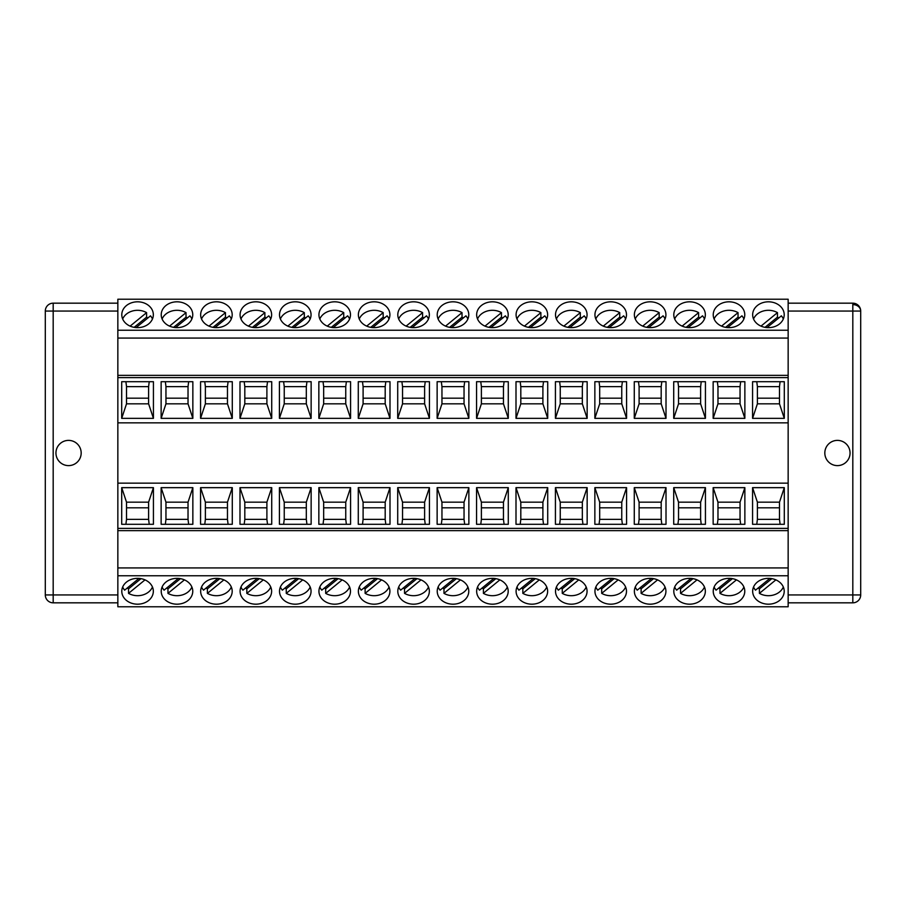 <?xml version="1.0" encoding="UTF-8"?>
<svg xmlns="http://www.w3.org/2000/svg" width="906" height="906" viewBox="0 0 906 906"><rect width="100%" height="100%" fill="white"/><g stroke="black" fill="none" stroke-linecap="round" stroke-linejoin="round"><path stroke-width="1.36" d="M788.152 422.853L788.152 606.771L117.848 606.771L117.848 299.229L788.152 299.229L788.152 422.853L117.848 422.853M757.393 386.635L757.393 403.827L752.569 418.346L752.569 381.698L784.302 381.698L784.302 418.346L779.477 403.827L779.477 386.635L757.393 386.635L756.77 381.698M779.477 386.635L780.1 381.698M53.182 602.83L53.182 594.948L45.3 594.948A7.882 7.882 0 0 0 53.182 602.83L117.848 602.83M788.152 602.83L852.818 602.83A7.882 7.882 0 0 0 860.7 594.948L860.7 311.052A7.882 6.455 180 0 0 852.818 304.597L852.818 594.948L860.7 594.948M850.055 453A12.616 12.616 0 0 0 837.438 440.384A12.616 12.616 0 0 0 824.822 453A12.616 12.616 0 0 0 837.438 465.616A12.616 12.616 0 0 0 850.055 453M81.178 453A12.616 12.616 0 0 0 68.562 440.384A12.616 12.616 0 0 0 55.946 453A12.616 12.616 0 0 0 68.562 465.616A12.616 12.616 0 0 0 81.178 453M45.3 594.948L45.3 311.052A7.882 7.882 0 0 1 53.182 303.17L117.848 303.17M788.152 303.17L852.818 303.17A7.882 7.882 0 0 1 860.7 311.052L788.152 311.052M757.393 398.176L779.477 398.176M117.848 567.926L788.152 567.926M788.152 530.644L117.848 530.644M788.152 528.379L117.848 528.379M705.434 524.302L673.713 524.302L673.713 487.655L705.434 487.655L705.434 524.302M666.012 524.302L634.279 524.302L634.279 487.655L666.012 487.655L666.012 524.302M626.578 524.302L594.857 524.302L594.857 487.655L626.578 487.655L626.578 524.302M587.156 524.302L555.423 524.302L555.423 487.655L587.156 487.655L587.156 524.302M547.722 524.302L516.001 524.302L516.001 487.655L547.722 487.655L547.722 524.302M508.289 524.302L476.567 524.302L476.567 487.655L508.289 487.655L508.289 524.302M468.866 524.302L437.134 524.302L437.134 487.655L468.866 487.655L468.866 524.302M429.433 524.302L397.711 524.302L397.711 487.655L429.433 487.655L429.433 524.302M389.999 524.302L358.278 524.302L358.278 487.655L389.999 487.655L389.999 524.302M350.577 524.302L318.844 524.302L318.844 487.655L350.577 487.655L350.577 524.302M311.143 524.302L279.422 524.302L279.422 487.655L311.143 487.655L311.143 524.302M271.721 524.302L239.988 524.302L239.988 487.655L271.721 487.655L271.721 524.302M232.287 524.302L200.566 524.302L200.566 487.655L232.287 487.655L232.287 524.302M192.853 524.302L161.132 524.302L161.132 487.655L192.853 487.655L192.853 524.302M153.431 524.302L121.698 524.302L121.698 487.655L153.431 487.655L153.431 524.302M784.302 524.302L752.569 524.302L752.569 487.655L784.302 487.655L784.302 524.302M744.868 524.302L713.147 524.302L713.147 487.655L744.868 487.655L744.868 524.302M117.848 483.147L788.152 483.147M752.569 487.655L757.393 502.173L757.393 519.365L779.477 519.365L779.477 502.173L784.302 487.655M779.477 502.173L757.393 502.173M779.477 507.824L757.393 507.824M757.393 519.365L756.77 524.302M779.477 519.365L780.1 524.302M713.147 487.655L717.971 502.173L717.971 519.365L740.043 519.365L740.043 502.173L744.868 487.655M740.043 502.173L717.971 502.173M740.043 507.824L717.971 507.824M717.971 519.365L717.348 524.302M740.043 519.365L740.666 524.302M673.713 487.655L678.537 502.173L678.537 519.365L700.621 519.365L700.621 502.173L705.434 487.655M700.621 502.173L678.537 502.173M700.621 507.824L678.537 507.824M678.537 519.365L677.915 524.302M700.621 519.365L701.233 524.302M634.279 487.655L639.104 502.173L639.104 519.365L661.187 519.365L661.187 502.173L666.012 487.655M661.187 502.173L639.104 502.173M661.187 507.824L639.104 507.824M639.104 519.365L638.481 524.302M661.187 519.365L661.81 524.302M594.857 487.655L599.681 502.173L599.681 519.365L621.754 519.365L621.754 502.173L626.578 487.655M621.754 502.173L599.681 502.173M621.754 507.824L599.681 507.824M599.681 519.365L599.059 524.302M621.754 519.365L622.377 524.302M555.423 487.655L560.248 502.173L560.248 519.365L582.332 519.365L582.332 502.173L587.156 487.655M582.332 502.173L560.248 502.173M582.332 507.824L560.248 507.824M560.248 519.365L559.625 524.302M582.332 519.365L582.954 524.302M516.001 487.655L520.814 502.173L520.814 519.365L542.898 519.365L542.898 502.173L547.722 487.655M542.898 502.173L520.814 502.173M542.898 507.824L520.814 507.824M520.814 519.365L520.203 524.302M542.898 519.365L543.521 524.302M476.567 487.655L481.392 502.173L481.392 519.365L503.464 519.365L503.464 502.173L508.289 487.655M503.464 502.173L481.392 502.173M503.464 507.824L481.392 507.824M481.392 519.365L480.769 524.302M503.464 519.365L504.087 524.302M437.134 487.655L441.958 502.173L441.958 519.365L464.042 519.365L464.042 502.173L468.866 487.655M464.042 502.173L441.958 502.173M464.042 507.824L441.958 507.824M441.958 519.365L441.335 524.302M464.042 519.365L464.665 524.302M397.711 487.655L402.536 502.173L402.536 519.365L424.608 519.365L424.608 502.173L429.433 487.655M424.608 502.173L402.536 502.173M424.608 507.824L402.536 507.824M402.536 519.365L401.913 524.302M424.608 519.365L425.231 524.302M358.278 487.655L363.102 502.173L363.102 519.365L385.186 519.365L385.186 502.173L389.999 487.655M385.186 502.173L363.102 502.173M385.186 507.824L363.102 507.824M363.102 519.365L362.479 524.302M385.186 519.365L385.797 524.302M318.844 487.655L323.669 502.173L323.669 519.365L345.752 519.365L345.752 502.173L350.577 487.655M345.752 502.173L323.669 502.173M345.752 507.824L323.669 507.824M323.669 519.365L323.046 524.302M345.752 519.365L346.375 524.302M279.422 487.655L284.246 502.173L284.246 519.365L306.319 519.365L306.319 502.173L311.143 487.655M306.319 502.173L284.246 502.173M306.319 507.824L284.246 507.824M284.246 519.365L283.623 524.302M306.319 519.365L306.941 524.302M239.988 487.655L244.813 502.173L244.813 519.365L266.896 519.365L266.896 502.173L271.721 487.655M266.896 502.173L244.813 502.173M266.896 507.824L244.813 507.824M244.813 519.365L244.19 524.302M266.896 519.365L267.519 524.302M200.566 487.655L205.379 502.173L205.379 519.365L227.463 519.365L227.463 502.173L232.287 487.655M227.463 502.173L205.379 502.173M227.463 507.824L205.379 507.824M205.379 519.365L204.767 524.302M227.463 519.365L228.086 524.302M161.132 487.655L165.957 502.173L165.957 519.365L188.029 519.365L188.029 502.173L192.853 487.655M188.029 502.173L165.957 502.173M188.029 507.824L165.957 507.824M165.957 519.365L165.334 524.302M188.029 519.365L188.652 524.302M121.698 487.655L126.523 502.173L126.523 519.365L148.607 519.365L148.607 502.173L153.431 487.655M148.607 502.173L126.523 502.173M148.607 507.824L126.523 507.824M126.523 519.365L125.9 524.302M148.607 519.365L149.23 524.302M117.848 575.763L788.152 575.763M689.579 578.356A15.776 12.922 -0 0 1 691.935 578.492A15.776 12.922 -0 0 1 705.344 591.267A15.776 12.922 -0 0 1 689.579 604.189A15.776 12.922 -0 0 1 673.804 591.267A15.776 12.922 -0 0 1 689.579 578.356M650.146 578.356A15.776 12.922 -0 0 1 652.501 578.492A15.776 12.922 -0 0 1 665.921 591.267A15.776 12.922 -0 0 1 650.146 604.189A15.776 12.922 -0 0 1 634.37 591.267A15.776 12.922 -0 0 1 650.146 578.356M610.712 578.356A15.776 12.922 -0 0 1 613.079 578.492A15.776 12.922 -0 0 1 626.488 591.267A15.776 12.922 -0 0 1 610.712 604.189A15.776 12.922 -0 0 1 594.948 591.267A15.776 12.922 -0 0 1 610.712 578.356M571.29 578.356A15.776 12.922 -0 0 1 573.645 578.492A15.776 12.922 -0 0 1 587.065 591.267A15.776 12.922 -0 0 1 571.29 604.189A15.776 12.922 -0 0 1 555.514 591.267A15.776 12.922 -0 0 1 571.29 578.356M531.856 578.356A15.776 12.922 -0 0 1 534.223 578.492A15.776 12.922 -0 0 1 547.632 591.267A15.776 12.922 -0 0 1 531.856 604.189A15.776 12.922 -0 0 1 516.092 591.267A15.776 12.922 -0 0 1 531.856 578.356M492.434 578.356A15.776 12.922 -0 0 1 494.789 578.492A15.776 12.922 -0 0 1 508.198 591.267A15.776 12.922 -0 0 1 492.434 604.189A15.776 12.922 -0 0 1 476.658 591.267A15.776 12.922 -0 0 1 492.434 578.356M453 578.356A15.776 12.922 -0 0 1 455.356 578.492A15.776 12.922 -0 0 1 468.776 591.267A15.776 12.922 -0 0 1 453 604.189A15.776 12.922 -0 0 1 437.224 591.267A15.776 12.922 -0 0 1 453 578.356M413.566 578.356A15.776 12.922 -0 0 1 415.933 578.492A15.776 12.922 -0 0 1 429.342 591.267A15.776 12.922 -0 0 1 413.566 604.189A15.776 12.922 -0 0 1 397.802 591.267A15.776 12.922 -0 0 1 413.566 578.356M374.144 578.356A15.776 12.922 -0 0 1 376.5 578.492A15.776 12.922 -0 0 1 389.908 591.267A15.776 12.922 -0 0 1 374.144 604.189A15.776 12.922 -0 0 1 358.368 591.267A15.776 12.922 -0 0 1 374.144 578.356M334.71 578.356A15.776 12.922 -0 0 1 337.066 578.492A15.776 12.922 -0 0 1 350.486 591.267A15.776 12.922 -0 0 1 334.71 604.189A15.776 12.922 -0 0 1 318.935 591.267A15.776 12.922 -0 0 1 334.71 578.356M295.288 578.356A15.776 12.922 -0 0 1 297.644 578.492A15.776 12.922 -0 0 1 311.052 591.267A15.776 12.922 -0 0 1 295.288 604.189A15.776 12.922 -0 0 1 279.512 591.267A15.776 12.922 -0 0 1 295.288 578.356M255.854 578.356A15.776 12.922 -0 0 1 258.21 578.492A15.776 12.922 -0 0 1 271.63 591.267A15.776 12.922 -0 0 1 255.854 604.189A15.776 12.922 -0 0 1 240.079 591.267A15.776 12.922 -0 0 1 255.854 578.356M216.421 578.356A15.776 12.922 -0 0 1 218.788 578.492A15.776 12.922 -0 0 1 232.196 591.267A15.776 12.922 -0 0 1 216.421 604.189A15.776 12.922 -0 0 1 200.656 591.267A15.776 12.922 -0 0 1 216.421 578.356M176.998 578.356A15.776 12.922 -0 0 1 179.354 578.492A15.776 12.922 -0 0 1 192.763 591.267A15.776 12.922 -0 0 1 176.998 604.189A15.776 12.922 -0 0 1 161.223 591.267A15.776 12.922 -0 0 1 176.998 578.356M137.565 578.356A15.776 12.922 -0 0 1 139.92 578.492A15.776 12.922 -0 0 1 153.341 591.267A15.776 12.922 -0 0 1 137.565 604.189A15.776 12.922 -0 0 1 121.789 591.267A15.776 12.922 -0 0 1 137.565 578.356M768.435 578.356A15.776 12.922 -0 0 1 770.791 578.492A15.776 12.922 -0 0 1 784.211 591.267A15.776 12.922 -0 0 1 768.435 604.189A15.776 12.922 -0 0 1 752.66 591.267A15.776 12.922 -0 0 1 768.435 578.356M729.002 578.356A15.776 12.922 -0 0 1 731.369 578.492A15.776 12.922 -0 0 1 744.777 591.267A15.776 12.922 -0 0 1 729.002 604.189A15.776 12.922 -0 0 1 713.237 591.267A15.776 12.922 -0 0 1 729.002 578.356M783.328 587.02A15.776 12.922 -0 0 1 768.435 595.695A15.776 12.922 -0 0 1 759.409 593.362L759.409 588.843A15.776 12.922 -0 0 1 758.118 588.028M769.862 578.402L755.502 590.168A15.776 12.922 -0 0 1 753.543 587.02M759.409 588.843L771.844 578.662M759.409 593.362L775.876 579.874M743.905 587.02A15.776 12.922 -0 0 1 729.002 595.695A15.776 12.922 -0 0 1 719.976 593.362L719.976 588.843A15.776 12.922 -0 0 1 718.696 588.028M730.429 578.402L716.068 590.168A15.776 12.922 -0 0 1 714.109 587.02M719.976 588.843L732.41 578.662M719.976 593.362L736.442 579.874M704.472 587.02A15.776 12.922 -0 0 1 689.579 595.695A15.776 12.922 -0 0 1 680.553 593.362L680.553 588.843A15.776 12.922 -0 0 1 679.262 588.028M691.006 578.402L676.646 590.168A15.776 12.922 -0 0 1 674.687 587.02M680.553 588.843L692.977 578.662M680.553 593.362L697.008 579.874M665.038 587.02A15.776 12.922 -0 0 1 650.146 595.695A15.776 12.922 -0 0 1 641.12 593.362L641.12 588.843A15.776 12.922 -0 0 1 639.829 588.028M651.573 578.402L637.212 590.168A15.776 12.922 -0 0 1 635.253 587.02M641.12 588.843L653.554 578.662M641.12 593.362L657.586 579.874M625.616 587.02A15.776 12.922 -0 0 1 610.712 595.695A15.776 12.922 -0 0 1 601.686 593.362L601.686 588.843A15.776 12.922 -0 0 1 600.406 588.028M612.15 578.402L597.79 590.168A15.776 12.922 -0 0 1 595.82 587.02M601.686 588.843L614.121 578.662M601.686 593.362L618.152 579.874M586.182 587.02A15.776 12.922 -0 0 1 571.29 595.695A15.776 12.922 -0 0 1 562.264 593.362L562.264 588.843A15.776 12.922 -0 0 1 560.973 588.028M572.717 578.402L558.356 590.168A15.776 12.922 -0 0 1 556.397 587.02M562.264 588.843L574.698 578.662M562.264 593.362L578.73 579.874M546.748 587.02A15.776 12.922 -0 0 1 531.856 595.695A15.776 12.922 -0 0 1 522.83 593.362L522.83 588.843A15.776 12.922 -0 0 1 521.55 588.028M533.283 578.402L518.923 590.168A15.776 12.922 -0 0 1 516.964 587.02M522.83 588.843L535.265 578.662M522.83 593.362L539.297 579.874M507.326 587.02A15.776 12.922 -0 0 1 492.434 595.695A15.776 12.922 -0 0 1 483.396 593.362L483.396 588.843A15.776 12.922 -0 0 1 482.117 588.028M493.861 578.402L479.5 590.168A15.776 12.922 -0 0 1 477.53 587.02M483.396 588.843L495.831 578.662M483.396 593.362L499.863 579.874M467.892 587.02A15.776 12.922 -0 0 1 453 595.695A15.776 12.922 -0 0 1 443.974 593.362L443.974 588.843A15.776 12.922 -0 0 1 442.683 588.028M454.427 578.402L440.067 590.168A15.776 12.922 -0 0 1 438.108 587.02M443.974 588.843L456.409 578.662M443.974 593.362L460.441 579.874M428.47 587.02A15.776 12.922 -0 0 1 413.566 595.695A15.776 12.922 -0 0 1 404.54 593.362L404.54 588.843A15.776 12.922 -0 0 1 403.261 588.028M414.993 578.402L400.633 590.168A15.776 12.922 -0 0 1 398.674 587.02M404.54 588.843L416.975 578.662M404.54 593.362L421.007 579.874M389.036 587.02A15.776 12.922 -0 0 1 374.144 595.695A15.776 12.922 -0 0 1 365.118 593.362L365.118 588.843A15.776 12.922 -0 0 1 363.827 588.028M375.571 578.402L361.211 590.168A15.776 12.922 -0 0 1 359.252 587.02M365.118 588.843L377.542 578.662M365.118 593.362L381.573 579.874M349.603 587.02A15.776 12.922 -0 0 1 334.71 595.695A15.776 12.922 -0 0 1 325.684 593.362L325.684 588.843A15.776 12.922 -0 0 1 324.393 588.028M336.137 578.402L321.777 590.168A15.776 12.922 -0 0 1 319.818 587.02M325.684 588.843L338.119 578.662M325.684 593.362L342.151 579.874M310.18 587.02A15.776 12.922 -0 0 1 295.288 595.695A15.776 12.922 -0 0 1 286.251 593.362L286.251 588.843A15.776 12.922 -0 0 1 284.971 588.028M296.715 578.402L282.355 590.168A15.776 12.922 -0 0 1 280.384 587.02M286.251 588.843L298.686 578.662M286.251 593.362L302.717 579.874M270.747 587.02A15.776 12.922 -0 0 1 255.854 595.695A15.776 12.922 -0 0 1 246.828 593.362L246.828 588.843A15.776 12.922 -0 0 1 245.537 588.028M257.281 578.402L242.921 590.168A15.776 12.922 -0 0 1 240.962 587.02M246.828 588.843L259.263 578.662M246.828 593.362L263.295 579.874M231.313 587.02A15.776 12.922 -0 0 1 216.421 595.695A15.776 12.922 -0 0 1 207.395 593.362L207.395 588.843A15.776 12.922 -0 0 1 206.115 588.028M217.848 578.402L203.488 590.168A15.776 12.922 -0 0 1 201.528 587.02M207.395 588.843L219.83 578.662M207.395 593.362L223.861 579.874M191.891 587.02A15.776 12.922 -0 0 1 176.998 595.695A15.776 12.922 -0 0 1 167.961 593.362L167.961 588.843A15.776 12.922 -0 0 1 166.681 588.028M178.425 578.402L164.065 590.168A15.776 12.922 -0 0 1 162.095 587.02M167.961 588.843L180.396 578.662M167.961 593.362L184.428 579.874M152.457 587.02A15.776 12.922 -0 0 1 137.565 595.695A15.776 12.922 -0 0 1 128.539 593.362L128.539 588.843A15.776 12.922 -0 0 1 127.248 588.028M138.992 578.402L124.632 590.168A15.776 12.922 -0 0 1 122.672 587.02M128.539 588.843L140.974 578.662M128.539 593.362L145.005 579.874M200.566 381.698L232.287 381.698L232.287 418.346L200.566 418.346L200.566 381.698M239.988 381.698L271.721 381.698L271.721 418.346L239.988 418.346L239.988 381.698M279.422 381.698L311.143 381.698L311.143 418.346L279.422 418.346L279.422 381.698M318.844 381.698L350.577 381.698L350.577 418.346L318.844 418.346L318.844 381.698M358.278 381.698L389.999 381.698L389.999 418.346L358.278 418.346L358.278 381.698M397.711 381.698L429.433 381.698L429.433 418.346L397.711 418.346L397.711 381.698M437.134 381.698L468.866 381.698L468.866 418.346L437.134 418.346L437.134 381.698M476.567 381.698L508.289 381.698L508.289 418.346L476.567 418.346L476.567 381.698M516.001 381.698L547.722 381.698L547.722 418.346L516.001 418.346L516.001 381.698M555.423 381.698L587.156 381.698L587.156 418.346L555.423 418.346L555.423 381.698M594.857 381.698L626.578 381.698L626.578 418.346L594.857 418.346L594.857 381.698M634.279 381.698L666.012 381.698L666.012 418.346L634.279 418.346L634.279 381.698M673.713 381.698L705.434 381.698L705.434 418.346L673.713 418.346L673.713 381.698M713.147 381.698L744.868 381.698L744.868 418.346L713.147 418.346L713.147 381.698M784.302 418.346L752.569 418.346M121.698 381.698L153.431 381.698L153.431 418.346L121.698 418.346L121.698 381.698M161.132 381.698L192.853 381.698L192.853 418.346L161.132 418.346L161.132 381.698M117.848 377.621L788.152 377.621M153.431 418.346L148.607 403.827L148.607 386.635L126.523 386.635L126.523 403.827L121.698 418.346M126.523 403.827L148.607 403.827M126.523 398.176L148.607 398.176M148.607 386.635L149.23 381.698M126.523 386.635L125.9 381.698M117.848 375.356L788.152 375.356M788.152 338.074L117.848 338.074M788.152 330.237L117.848 330.237M216.421 327.644A15.776 12.922 180 0 1 214.065 327.508A15.776 12.922 180 0 1 200.656 314.733A15.776 12.922 180 0 1 216.421 301.811A15.776 12.922 180 0 1 232.196 314.733A15.776 12.922 180 0 1 216.421 327.644M255.854 327.644A15.776 12.922 180 0 1 253.499 327.508A15.776 12.922 180 0 1 240.079 314.733A15.776 12.922 180 0 1 255.854 301.811A15.776 12.922 180 0 1 271.63 314.733A15.776 12.922 180 0 1 255.854 327.644M295.288 327.644A15.776 12.922 180 0 1 292.921 327.508A15.776 12.922 180 0 1 279.512 314.733A15.776 12.922 180 0 1 295.288 301.811A15.776 12.922 180 0 1 311.052 314.733A15.776 12.922 180 0 1 295.288 327.644M334.71 327.644A15.776 12.922 180 0 1 332.355 327.508A15.776 12.922 180 0 1 318.935 314.733A15.776 12.922 180 0 1 334.71 301.811A15.776 12.922 180 0 1 350.486 314.733A15.776 12.922 180 0 1 334.71 327.644M374.144 327.644A15.776 12.922 180 0 1 371.777 327.508A15.776 12.922 180 0 1 358.368 314.733A15.776 12.922 180 0 1 374.144 301.811A15.776 12.922 180 0 1 389.908 314.733A15.776 12.922 180 0 1 374.144 327.644M413.566 327.644A15.776 12.922 180 0 1 411.211 327.508A15.776 12.922 180 0 1 397.802 314.733A15.776 12.922 180 0 1 413.566 301.811A15.776 12.922 180 0 1 429.342 314.733A15.776 12.922 180 0 1 413.566 327.644M453 327.644A15.776 12.922 180 0 1 450.644 327.508A15.776 12.922 180 0 1 437.224 314.733A15.776 12.922 180 0 1 453 301.811A15.776 12.922 180 0 1 468.776 314.733A15.776 12.922 180 0 1 453 327.644M492.434 327.644A15.776 12.922 180 0 1 490.067 327.508A15.776 12.922 180 0 1 476.658 314.733A15.776 12.922 180 0 1 492.434 301.811A15.776 12.922 180 0 1 508.198 314.733A15.776 12.922 180 0 1 492.434 327.644M531.856 327.644A15.776 12.922 180 0 1 529.5 327.508A15.776 12.922 180 0 1 516.092 314.733A15.776 12.922 180 0 1 531.856 301.811A15.776 12.922 180 0 1 547.632 314.733A15.776 12.922 180 0 1 531.856 327.644M571.29 327.644A15.776 12.922 180 0 1 568.934 327.508A15.776 12.922 180 0 1 555.514 314.733A15.776 12.922 180 0 1 571.29 301.811A15.776 12.922 180 0 1 587.065 314.733A15.776 12.922 180 0 1 571.29 327.644M610.712 327.644A15.776 12.922 180 0 1 608.356 327.508A15.776 12.922 180 0 1 594.948 314.733A15.776 12.922 180 0 1 610.712 301.811A15.776 12.922 180 0 1 626.488 314.733A15.776 12.922 180 0 1 610.712 327.644M650.146 327.644A15.776 12.922 180 0 1 647.79 327.508A15.776 12.922 180 0 1 634.37 314.733A15.776 12.922 180 0 1 650.146 301.811A15.776 12.922 180 0 1 665.921 314.733A15.776 12.922 180 0 1 650.146 327.644M689.579 327.644A15.776 12.922 180 0 1 687.212 327.508A15.776 12.922 180 0 1 673.804 314.733A15.776 12.922 180 0 1 689.579 301.811A15.776 12.922 180 0 1 705.344 314.733A15.776 12.922 180 0 1 689.579 327.644M729.002 327.644A15.776 12.922 180 0 1 726.646 327.508A15.776 12.922 180 0 1 713.237 314.733A15.776 12.922 180 0 1 729.002 301.811A15.776 12.922 180 0 1 744.777 314.733A15.776 12.922 180 0 1 729.002 327.644M768.435 327.644A15.776 12.922 180 0 1 766.08 327.508A15.776 12.922 180 0 1 752.66 314.733A15.776 12.922 180 0 1 768.435 301.811A15.776 12.922 180 0 1 784.211 314.733A15.776 12.922 180 0 1 768.435 327.644M137.565 327.644A15.776 12.922 180 0 1 135.209 327.508A15.776 12.922 180 0 1 121.789 314.733A15.776 12.922 180 0 1 137.565 301.811A15.776 12.922 180 0 1 153.341 314.733A15.776 12.922 180 0 1 137.565 327.644M176.998 327.644A15.776 12.922 180 0 1 174.631 327.508A15.776 12.922 180 0 1 161.223 314.733A15.776 12.922 180 0 1 176.998 301.811A15.776 12.922 180 0 1 192.763 314.733A15.776 12.922 180 0 1 176.998 327.644M122.672 318.98A15.776 12.922 180 0 1 137.565 310.305A15.776 12.922 180 0 1 146.591 312.638L146.591 317.157A15.776 12.922 180 0 1 147.882 317.972M136.138 327.598L150.498 315.832A15.776 12.922 180 0 1 152.457 318.98M146.591 317.157L134.156 327.338M146.591 312.638L130.124 326.126M162.095 318.98A15.776 12.922 180 0 1 176.998 310.305A15.776 12.922 180 0 1 186.024 312.638L186.024 317.157A15.776 12.922 180 0 1 187.304 317.972M175.571 327.598L189.932 315.832A15.776 12.922 180 0 1 191.891 318.98M186.024 317.157L173.59 327.338M186.024 312.638L169.558 326.126M201.528 318.98A15.776 12.922 180 0 1 216.421 310.305A15.776 12.922 180 0 1 225.447 312.638L225.447 317.157A15.776 12.922 180 0 1 226.738 317.972M214.994 327.598L229.354 315.832A15.776 12.922 180 0 1 231.313 318.98M225.447 317.157L213.023 327.338M225.447 312.638L208.992 326.126M240.962 318.98A15.776 12.922 180 0 1 255.854 310.305A15.776 12.922 180 0 1 264.88 312.638L264.88 317.157A15.776 12.922 180 0 1 266.171 317.972M254.427 327.598L268.788 315.832A15.776 12.922 180 0 1 270.747 318.98M264.88 317.157L252.446 327.338M264.88 312.638L248.414 326.126M280.384 318.98A15.776 12.922 180 0 1 295.288 310.305A15.776 12.922 180 0 1 304.314 312.638L304.314 317.157A15.776 12.922 180 0 1 305.594 317.972M293.85 327.598L308.21 315.832A15.776 12.922 180 0 1 310.18 318.98M304.314 317.157L291.879 327.338M304.314 312.638L287.848 326.126M319.818 318.98A15.776 12.922 180 0 1 334.71 310.305A15.776 12.922 180 0 1 343.736 312.638L343.736 317.157A15.776 12.922 180 0 1 345.027 317.972M333.283 327.598L347.644 315.832A15.776 12.922 180 0 1 349.603 318.98M343.736 317.157L331.302 327.338M343.736 312.638L327.27 326.126M359.252 318.98A15.776 12.922 180 0 1 374.144 310.305A15.776 12.922 180 0 1 383.17 312.638L383.17 317.157A15.776 12.922 180 0 1 384.45 317.972M372.717 327.598L387.077 315.832A15.776 12.922 180 0 1 389.036 318.98M383.17 317.157L370.735 327.338M383.17 312.638L366.704 326.126M398.674 318.98A15.776 12.922 180 0 1 413.566 310.305A15.776 12.922 180 0 1 422.604 312.638L422.604 317.157A15.776 12.922 180 0 1 423.883 317.972M412.139 327.598L426.5 315.832A15.776 12.922 180 0 1 428.47 318.98M422.604 317.157L410.169 327.338M422.604 312.638L406.137 326.126M438.108 318.98A15.776 12.922 180 0 1 453 310.305A15.776 12.922 180 0 1 462.026 312.638L462.026 317.157A15.776 12.922 180 0 1 463.317 317.972M451.573 327.598L465.933 315.832A15.776 12.922 180 0 1 467.892 318.98M462.026 317.157L449.591 327.338M462.026 312.638L445.559 326.126M477.53 318.98A15.776 12.922 180 0 1 492.434 310.305A15.776 12.922 180 0 1 501.46 312.638L501.46 317.157A15.776 12.922 180 0 1 502.739 317.972M491.007 327.598L505.367 315.832A15.776 12.922 180 0 1 507.326 318.98M501.46 317.157L489.025 327.338M501.46 312.638L484.993 326.126M516.964 318.98A15.776 12.922 180 0 1 531.856 310.305A15.776 12.922 180 0 1 540.882 312.638L540.882 317.157A15.776 12.922 180 0 1 542.173 317.972M530.429 327.598L544.789 315.832A15.776 12.922 180 0 1 546.748 318.98M540.882 317.157L528.458 327.338M540.882 312.638L524.427 326.126M556.397 318.98A15.776 12.922 180 0 1 571.29 310.305A15.776 12.922 180 0 1 580.316 312.638L580.316 317.157A15.776 12.922 180 0 1 581.607 317.972M569.863 327.598L584.223 315.832A15.776 12.922 180 0 1 586.182 318.98M580.316 317.157L567.881 327.338M580.316 312.638L563.849 326.126M595.82 318.98A15.776 12.922 180 0 1 610.712 310.305A15.776 12.922 180 0 1 619.749 312.638L619.749 317.157A15.776 12.922 180 0 1 621.029 317.972M609.285 327.598L623.645 315.832A15.776 12.922 180 0 1 625.616 318.98M619.749 317.157L607.314 327.338M619.749 312.638L603.283 326.126M635.253 318.98A15.776 12.922 180 0 1 650.146 310.305A15.776 12.922 180 0 1 659.172 312.638L659.172 317.157A15.776 12.922 180 0 1 660.463 317.972M648.719 327.598L663.079 315.832A15.776 12.922 180 0 1 665.038 318.98M659.172 317.157L646.737 327.338M659.172 312.638L642.705 326.126M674.687 318.98A15.776 12.922 180 0 1 689.579 310.305A15.776 12.922 180 0 1 698.605 312.638L698.605 317.157A15.776 12.922 180 0 1 699.885 317.972M688.152 327.598L702.512 315.832A15.776 12.922 180 0 1 704.472 318.98M698.605 317.157L686.17 327.338M698.605 312.638L682.139 326.126M714.109 318.98A15.776 12.922 180 0 1 729.002 310.305A15.776 12.922 180 0 1 738.039 312.638L738.039 317.157A15.776 12.922 180 0 1 739.319 317.972M727.575 327.598L741.935 315.832A15.776 12.922 180 0 1 743.905 318.98M738.039 317.157L725.604 327.338M738.039 312.638L721.572 326.126M753.543 318.98A15.776 12.922 180 0 1 768.435 310.305A15.776 12.922 180 0 1 777.461 312.638L777.461 317.157A15.776 12.922 180 0 1 778.752 317.972M767.008 327.598L781.368 315.832A15.776 12.922 180 0 1 783.328 318.98M777.461 317.157L765.026 327.338M777.461 312.638L760.995 326.126M192.853 418.346L188.029 403.827L188.029 386.635L165.957 386.635L165.957 403.827L161.132 418.346M165.957 403.827L188.029 403.827M165.957 398.176L188.029 398.176M188.029 386.635L188.652 381.698M165.957 386.635L165.334 381.698M232.287 418.346L227.463 403.827L227.463 386.635L205.379 386.635L205.379 403.827L200.566 418.346M205.379 403.827L227.463 403.827M205.379 398.176L227.463 398.176M227.463 386.635L228.086 381.698M205.379 386.635L204.767 381.698M271.721 418.346L266.896 403.827L266.896 386.635L244.813 386.635L244.813 403.827L239.988 418.346M244.813 403.827L266.896 403.827M244.813 398.176L266.896 398.176M266.896 386.635L267.519 381.698M244.813 386.635L244.19 381.698M311.143 418.346L306.319 403.827L306.319 386.635L284.246 386.635L284.246 403.827L279.422 418.346M284.246 403.827L306.319 403.827M284.246 398.176L306.319 398.176M306.319 386.635L306.941 381.698M284.246 386.635L283.623 381.698M350.577 418.346L345.752 403.827L345.752 386.635L323.669 386.635L323.669 403.827L318.844 418.346M323.669 403.827L345.752 403.827M323.669 398.176L345.752 398.176M345.752 386.635L346.375 381.698M323.669 386.635L323.046 381.698M389.999 418.346L385.186 403.827L385.186 386.635L363.102 386.635L363.102 403.827L358.278 418.346M363.102 403.827L385.186 403.827M363.102 398.176L385.186 398.176M385.186 386.635L385.797 381.698M363.102 386.635L362.479 381.698M429.433 418.346L424.608 403.827L424.608 386.635L402.536 386.635L402.536 403.827L397.711 418.346M402.536 403.827L424.608 403.827M402.536 398.176L424.608 398.176M424.608 386.635L425.231 381.698M402.536 386.635L401.913 381.698M468.866 418.346L464.042 403.827L464.042 386.635L441.958 386.635L441.958 403.827L437.134 418.346M441.958 403.827L464.042 403.827M441.958 398.176L464.042 398.176M464.042 386.635L464.665 381.698M441.958 386.635L441.335 381.698M508.289 418.346L503.464 403.827L503.464 386.635L481.392 386.635L481.392 403.827L476.567 418.346M481.392 403.827L503.464 403.827M481.392 398.176L503.464 398.176M503.464 386.635L504.087 381.698M481.392 386.635L480.769 381.698M547.722 418.346L542.898 403.827L542.898 386.635L520.814 386.635L520.814 403.827L516.001 418.346M520.814 403.827L542.898 403.827M520.814 398.176L542.898 398.176M542.898 386.635L543.521 381.698M520.814 386.635L520.203 381.698M587.156 418.346L582.332 403.827L582.332 386.635L560.248 386.635L560.248 403.827L555.423 418.346M560.248 403.827L582.332 403.827M560.248 398.176L582.332 398.176M582.332 386.635L582.954 381.698M560.248 386.635L559.625 381.698M626.578 418.346L621.754 403.827L621.754 386.635L599.681 386.635L599.681 403.827L594.857 418.346M599.681 403.827L621.754 403.827M599.681 398.176L621.754 398.176M621.754 386.635L622.377 381.698M599.681 386.635L599.059 381.698M666.012 418.346L661.187 403.827L661.187 386.635L639.104 386.635L639.104 403.827L634.279 418.346M639.104 403.827L661.187 403.827M639.104 398.176L661.187 398.176M661.187 386.635L661.81 381.698M639.104 386.635L638.481 381.698M705.434 418.346L700.621 403.827L700.621 386.635L678.537 386.635L678.537 403.827L673.713 418.346M678.537 403.827L700.621 403.827M678.537 398.176L700.621 398.176M700.621 386.635L701.233 381.698M678.537 386.635L677.915 381.698M744.868 418.346L740.043 403.827L740.043 386.635L717.971 386.635L717.971 403.827L713.147 418.346M717.971 403.827L740.043 403.827M717.971 398.176L740.043 398.176M740.043 386.635L740.666 381.698M717.971 386.635L717.348 381.698M757.393 403.827L779.477 403.827M117.848 311.052L45.3 311.052A7.882 7.882 0 0 1 53.182 303.17L53.182 594.948L117.848 594.948M788.152 594.948L852.818 594.948L852.818 602.83M852.818 303.17L852.818 304.597"/></g></svg>
